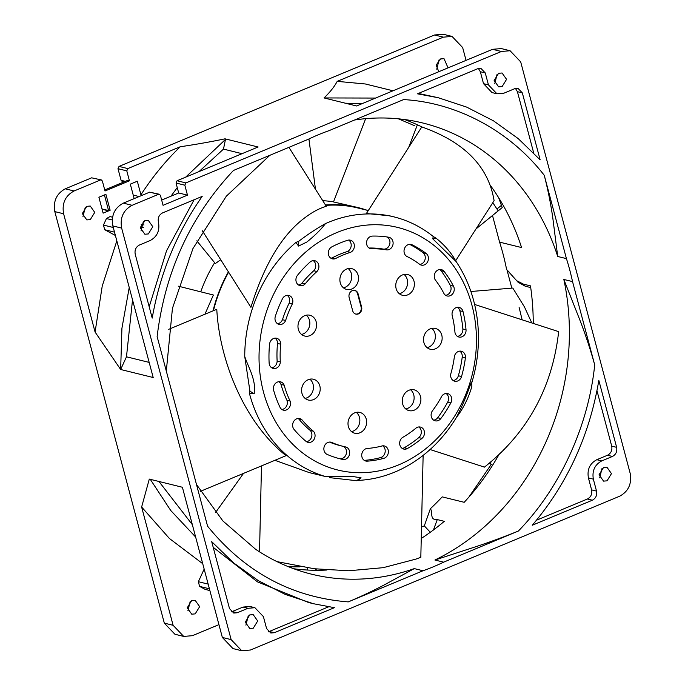 <?xml version="1.0" encoding="UTF-8"?>
<svg xmlns="http://www.w3.org/2000/svg" width="685" height="685" viewBox="0 0 685 685"><rect width="100%" height="100%" fill="white"/><g stroke="black" fill="none" stroke-linecap="round" stroke-linejoin="round"><path stroke-width="1.03" d="M276.971 561.623L314.244 568.755L348.836 570.759L383.18 567.677L415.983 559.088L420.821 557.282L423.133 455.379M325.469 223.61C321.025 229.466 314.817 235.606 306.863 242.028L298.566 246.069L295.937 242.413L298.788 241.24C308.019 234.219 316.915 228.345 325.469 223.61A134.286 115.705 -76.1 0 1 328.372 222.36A134.286 115.705 -76.1 0 1 393.772 216.837L389.5 215.784L366.398 213.506L421.789 126.93C464.413 141.958 488.516 166.532 494.09 200.671L455.619 260.805M368.29 210.552L357.964 208A134.286 115.705 103.9 0 0 325.743 205.414M288.907 147.369L326.317 206.305C319.621 208.274 312.874 211.793 306.075 216.854C282.837 233.542 264.453 263.699 250.924 307.325L202.349 230.785M393.772 216.837A134.286 115.705 -76.1 0 1 433.237 236.496L435.985 238.115C444.608 245.025 451.321 252.842 456.124 261.559A134.286 115.705 -76.1 0 1 473.626 300.544A134.286 115.705 -76.1 0 1 471.528 383.583L471.366 384.413M456.142 417.876C460.448 409.835 464.498 400.725 468.292 390.527L471.4 382.067L471.922 386.134C468.754 397.608 463.488 408.192 456.142 417.876A134.286 115.705 -76.1 0 1 394.817 472.068A134.286 115.705 -76.1 0 1 357.895 480.408L361.072 477.813L354.154 476.734L325.495 476.537A134.286 115.705 -76.1 0 1 249.563 393.884A134.286 115.705 -76.1 0 1 249.374 393.156L254.255 393.764L249.931 391.203L244.742 356.474A134.286 115.705 -76.1 0 1 295.937 242.413M339.897 280.448A10.712 9.23 -76.1 0 1 351.765 268.64A10.712 9.23 -76.1 0 1 358.495 277.622A10.712 9.23 -76.1 0 1 346.627 289.43A10.712 9.23 -76.1 0 1 339.897 280.448M343.433 287.828A10.712 9.23 103.9 0 0 351.722 275.952A10.712 9.23 103.9 0 0 348.185 268.571M297.984 327.053A10.712 9.23 -76.1 0 1 309.851 315.246A10.712 9.23 -76.1 0 1 316.581 324.228A10.712 9.23 -76.1 0 1 304.722 336.044A10.712 9.23 -76.1 0 1 297.984 327.053M301.52 334.434A10.712 9.23 103.9 0 0 309.817 322.558A10.712 9.23 103.9 0 0 306.272 315.186M301.597 391.049A10.712 9.23 -76.1 0 1 313.465 379.242A10.712 9.23 -76.1 0 1 320.195 388.224A10.712 9.23 -76.1 0 1 308.336 400.031A10.712 9.23 -76.1 0 1 301.597 391.049M305.133 398.422A10.712 9.23 103.9 0 0 313.422 386.554A10.712 9.23 103.9 0 0 309.885 379.173M348.014 424.238A10.712 9.23 -76.1 0 1 359.882 412.43A10.712 9.23 -76.1 0 1 366.612 421.412A10.712 9.23 -76.1 0 1 354.744 433.22A10.712 9.23 -76.1 0 1 348.014 424.238M351.551 431.61A10.712 9.23 103.9 0 0 359.839 419.742A10.712 9.23 103.9 0 0 356.303 412.361M402.283 401.633A10.712 9.23 -76.1 0 1 414.151 389.825A10.712 9.23 -76.1 0 1 420.881 398.807A10.712 9.23 -76.1 0 1 409.013 410.615A10.712 9.23 -76.1 0 1 402.283 401.633M405.82 409.005A10.712 9.23 103.9 0 0 414.108 397.137A10.712 9.23 103.9 0 0 410.572 389.756M423.535 340.257A10.712 9.23 -76.1 0 1 435.403 328.44A10.712 9.23 -76.1 0 1 442.133 337.431A10.712 9.23 -76.1 0 1 430.266 349.239A10.712 9.23 -76.1 0 1 423.535 340.257M427.072 347.629A10.712 9.23 103.9 0 0 435.36 335.753A10.712 9.23 103.9 0 0 431.824 328.38M395.767 286.321A10.712 9.23 -76.1 0 1 407.635 274.514A10.712 9.23 -76.1 0 1 414.374 283.496A10.712 9.23 -76.1 0 1 402.506 295.303A10.712 9.23 -76.1 0 1 395.767 286.321M399.312 293.702A10.712 9.23 103.9 0 0 407.601 281.826A10.712 9.23 103.9 0 0 404.064 274.445M361.611 307.043A5.352 4.615 -76.1 0 1 358.469 313.884A5.352 4.615 -76.1 0 1 355.858 314.098A5.352 4.615 -76.1 0 1 352.681 310.767L349.144 297.487A5.352 4.615 -76.1 0 1 350.3 292.161A5.352 4.615 -76.1 0 1 354.89 290.431A5.352 4.615 -76.1 0 1 358.075 293.771L361.611 307.043L361.081 306.914L357.553 293.634A5.352 4.615 103.9 0 0 354.625 290.371M355.601 314.03A5.352 4.615 103.9 0 0 357.938 313.756A5.352 4.615 103.9 0 0 361.081 306.914M298.454 284.951A6.422 5.54 103.9 0 0 299.936 284.575A6.422 5.54 103.9 0 0 301.974 283.153L305.142 283.933A6.422 5.54 -76.1 0 1 303.095 285.354A6.422 5.54 -76.1 0 1 299.97 285.619A6.422 5.54 -76.1 0 1 297.538 275.224A113.513 97.801 -76.1 0 1 310.048 262.064A6.422 5.54 -76.1 0 1 314.852 260.728A6.422 5.54 -76.1 0 1 318.782 265.181A6.422 5.54 -76.1 0 1 316.95 271.517A100.686 86.755 103.9 0 0 305.142 283.933M277.519 323.714A6.422 5.54 103.9 0 0 279 323.337A6.422 5.54 103.9 0 0 282.46 319.698L285.619 320.477A6.422 5.54 -76.1 0 1 282.169 324.116A6.422 5.54 -76.1 0 1 279.035 324.382A6.422 5.54 -76.1 0 1 275.344 316.307A113.513 97.801 -76.1 0 1 282.425 298.84A6.422 5.54 -76.1 0 1 288.796 295.423A6.422 5.54 -76.1 0 1 292.307 303.994A100.686 86.755 103.9 0 0 285.619 320.477M271.654 367.759A6.422 5.54 103.9 0 0 273.135 367.383A6.422 5.54 103.9 0 0 277.134 361.132L280.302 361.911A6.422 5.54 -76.1 0 1 276.303 368.162A6.422 5.54 -76.1 0 1 273.169 368.427A6.422 5.54 -76.1 0 1 269.128 362.999A113.513 97.801 -76.1 0 1 269.556 344.238A6.422 5.54 -76.1 0 1 276.654 338.253A6.422 5.54 -76.1 0 1 280.704 344.212A100.686 86.755 103.9 0 0 280.302 361.911M281.877 409.484A6.422 5.54 103.9 0 0 283.359 409.099A6.422 5.54 103.9 0 0 286.929 400.28L290.097 401.067A6.422 5.54 -76.1 0 1 286.527 409.887A6.422 5.54 -76.1 0 1 283.393 410.152A6.422 5.54 -76.1 0 1 279.968 407.224A113.513 97.801 -76.1 0 1 273.666 390.416A6.422 5.54 -76.1 0 1 274.976 383.942A6.422 5.54 -76.1 0 1 280.525 381.819A6.422 5.54 -76.1 0 1 284.155 385.21A100.686 86.755 103.9 0 0 290.097 401.067M306.418 441.662A6.422 5.54 103.9 0 0 307.899 441.286A6.422 5.54 103.9 0 0 310.159 430.385L313.319 431.165A6.422 5.54 -76.1 0 1 311.067 442.065A6.422 5.54 -76.1 0 1 307.933 442.33A6.422 5.54 -76.1 0 1 305.981 441.328A113.513 97.801 -76.1 0 1 294.036 429.384A6.422 5.54 -76.1 0 1 293.471 421.814A6.422 5.54 -76.1 0 1 299.747 418.578A6.422 5.54 -76.1 0 1 302.051 419.896A100.686 86.755 103.9 0 0 313.319 431.165M345.951 447.014A6.422 5.54 -76.1 0 1 349.675 452.888A6.422 5.54 -76.1 0 1 345.677 459.138A6.422 5.54 -76.1 0 1 342.671 459.429A113.513 97.801 -76.1 0 1 340.539 458.933A113.513 97.801 -76.1 0 1 327.147 454.412A6.422 5.54 -76.1 0 1 324.202 446.654A6.422 5.54 -76.1 0 1 330.992 442.193A6.422 5.54 -76.1 0 1 331.317 442.279A100.686 86.755 103.9 0 0 343.613 446.483A100.686 86.755 103.9 0 0 345.951 447.014M338.964 458.53A113.513 97.801 103.9 0 0 339.503 458.65A6.422 5.54 103.9 0 0 342.517 458.359A6.422 5.54 103.9 0 0 346.507 452.305A6.422 5.54 103.9 0 0 343.125 446.363M382.35 445.875A6.422 5.54 -76.1 0 1 384.336 445.944A6.422 5.54 -76.1 0 1 388.386 451.706A6.422 5.54 -76.1 0 1 384.388 458.154A6.422 5.54 -76.1 0 1 383.694 458.385A113.513 97.801 -76.1 0 1 367.288 461.159A6.422 5.54 -76.1 0 1 365.773 461.031A6.422 5.54 -76.1 0 1 361.748 454.6A6.422 5.54 -76.1 0 1 366.869 448.487A100.686 86.755 103.9 0 0 382.35 445.875M364.257 460.371A113.513 97.801 103.9 0 0 380.535 457.606A6.422 5.54 103.9 0 0 381.22 457.374A6.422 5.54 103.9 0 0 385.158 451.877A6.422 5.54 103.9 0 0 382.684 445.824M407.498 448.469A6.422 5.54 -76.1 0 1 406.839 448.795A6.422 5.54 -76.1 0 1 403.713 449.06A6.422 5.54 -76.1 0 1 399.689 443.957A6.422 5.54 -76.1 0 1 402.583 437.45A100.686 86.755 103.9 0 0 416.223 427.928A6.422 5.54 -76.1 0 1 420.436 427.072A6.422 5.54 -76.1 0 1 424.426 431.91A6.422 5.54 -76.1 0 1 421.969 438.383A113.513 97.801 -76.1 0 1 407.498 448.469L404.33 447.69A113.513 97.801 103.9 0 0 418.8 437.604A6.422 5.54 103.9 0 0 418.783 426.96M402.198 448.392A6.422 5.54 103.9 0 0 403.671 448.016A6.422 5.54 103.9 0 0 404.33 447.69M440.84 418.535A6.422 5.54 -76.1 0 1 438.289 420.556A6.422 5.54 -76.1 0 1 435.163 420.821A6.422 5.54 -76.1 0 1 432.261 411.06A100.686 86.755 103.9 0 0 441.714 396.29A6.422 5.54 -76.1 0 1 447.69 393.575A6.422 5.54 -76.1 0 1 450.858 402.874A113.513 97.801 -76.1 0 1 440.84 418.535L437.672 417.756A113.513 97.801 103.9 0 0 447.69 402.095A6.422 5.54 103.9 0 0 446.038 393.464M433.648 420.153A6.422 5.54 103.9 0 0 435.121 419.777A6.422 5.54 103.9 0 0 437.672 417.756M461.536 376.527A6.422 5.54 -76.1 0 1 457.82 380.928A6.422 5.54 -76.1 0 1 454.686 381.194A6.422 5.54 -76.1 0 1 450.79 373.899A100.686 86.755 103.9 0 0 454.412 356.431A6.422 5.54 -76.1 0 1 461.39 351.242A6.422 5.54 -76.1 0 1 465.38 358.007A113.513 97.801 -76.1 0 1 461.536 376.527L458.368 375.748A113.513 97.801 103.9 0 0 462.212 357.227A6.422 5.54 103.9 0 0 459.738 351.131M453.17 380.526A6.422 5.54 103.9 0 0 454.652 380.149A6.422 5.54 103.9 0 0 458.368 375.748M466.023 329.716A6.422 5.54 -76.1 0 1 462.041 336.763A6.422 5.54 -76.1 0 1 458.916 337.029A6.422 5.54 -76.1 0 1 454.96 332.388A100.686 86.755 103.9 0 0 452.126 315.237A6.422 5.54 -76.1 0 1 459.164 307.402A6.422 5.54 -76.1 0 1 463.017 311.538A113.513 97.801 -76.1 0 1 466.023 329.716L462.854 328.937A113.513 97.801 103.9 0 0 459.849 310.759A6.422 5.54 103.9 0 0 457.512 307.291M457.4 336.361A6.422 5.54 103.9 0 0 458.881 335.984A6.422 5.54 103.9 0 0 462.854 328.937M453.504 286.193A6.422 5.54 -76.1 0 1 450.242 295.706A6.422 5.54 -76.1 0 1 447.108 295.971A6.422 5.54 -76.1 0 1 444.043 293.702A100.686 86.755 103.9 0 0 435.24 279.84A6.422 5.54 -76.1 0 1 435.309 272.51A6.422 5.54 -76.1 0 1 441.388 269.625A6.422 5.54 -76.1 0 1 444.18 271.491A113.513 97.801 -76.1 0 1 453.504 286.193L450.336 285.414A113.513 97.801 103.9 0 0 441.012 270.712A6.422 5.54 103.9 0 0 439.736 269.513M445.601 295.303A6.422 5.54 103.9 0 0 447.074 294.927A6.422 5.54 103.9 0 0 450.336 285.414M426.164 253.476A6.422 5.54 -76.1 0 1 428.365 259.529A6.422 5.54 -76.1 0 1 424.443 264.847A6.422 5.54 -76.1 0 1 421.318 265.112A6.422 5.54 -76.1 0 1 419.939 264.53A100.686 86.755 103.9 0 0 406.693 256.344A6.422 5.54 -76.1 0 1 404.492 248.535A6.422 5.54 -76.1 0 1 411.154 244.451A6.422 5.54 -76.1 0 1 412.122 244.81A113.513 97.801 -76.1 0 1 426.164 253.476L422.996 252.696A113.513 97.801 103.9 0 0 409.57 244.331M419.819 264.436A6.422 5.54 103.9 0 0 421.284 264.059A6.422 5.54 103.9 0 0 425.197 258.742A6.422 5.54 103.9 0 0 422.996 252.696M388.72 237.233A6.422 5.54 -76.1 0 1 389.071 237.31A6.422 5.54 -76.1 0 1 393.121 243.072A6.422 5.54 -76.1 0 1 389.123 249.52A6.422 5.54 -76.1 0 1 386.802 249.914A100.686 86.755 103.9 0 0 371.407 248.826A6.422 5.54 -76.1 0 1 370.594 248.706A6.422 5.54 -76.1 0 1 366.621 241.865A6.422 5.54 -76.1 0 1 372.4 236.085A113.513 97.801 -76.1 0 1 388.72 237.233M386.802 249.914L383.634 249.134A6.422 5.54 103.9 0 0 385.955 248.741A6.422 5.54 103.9 0 0 389.928 243.004A6.422 5.54 103.9 0 0 387.051 236.976M263.511 392.145A124.935 107.648 103.9 0 0 398.644 464.884A124.935 107.648 103.9 0 0 471.965 305.313A124.935 107.648 103.9 0 0 336.832 232.575A124.935 107.648 103.9 0 0 263.511 392.145M471.4 382.067L471.528 383.583M456.124 261.559L432.766 238.842L433.237 236.496M244.742 356.474C247.919 366.124 252.696 373.334 254.383 384.953L254.263 393.293M200.517 491.299L286.022 455.679C243.115 421.378 219.38 358.983 216.777 309.295L168.733 329.314M259.529 551.845L261.482 465.903M274.908 460.303L309.346 472.633L325.495 476.537M430.077 449.531L484.458 467.127C527.638 432.757 552.367 387.59 558.66 331.634L474.602 304.448M331.865 246.848A113.513 97.801 -76.1 0 1 347.646 240.272A6.422 5.54 -76.1 0 1 350.326 240.17A6.422 5.54 -76.1 0 1 354.376 245.941A6.422 5.54 -76.1 0 1 350.377 252.388A100.686 86.755 103.9 0 0 335.487 258.587A6.422 5.54 -76.1 0 1 332.353 258.853A6.422 5.54 -76.1 0 1 328.312 253.347A6.422 5.54 -76.1 0 1 331.865 246.848M350.377 252.388L347.209 251.6A6.422 5.54 103.9 0 0 351.148 246.112A6.422 5.54 103.9 0 0 348.674 240.058M330.838 258.185A6.422 5.54 103.9 0 0 332.319 257.808L335.487 258.587M347.209 251.6A100.686 86.755 103.9 0 0 332.319 257.808M369.814 248.441L371.407 248.826M383.634 249.134A100.686 86.755 103.9 0 0 369.069 248.03M331.317 442.279L330.658 442.116M329.459 442.065A100.686 86.755 103.9 0 0 340.454 445.695L343.613 446.483M302.051 419.896L298.891 419.117A6.422 5.54 103.9 0 0 298.095 418.466M298.891 419.117A100.686 86.755 103.9 0 0 310.159 430.385M284.155 385.21L280.987 384.431A6.422 5.54 103.9 0 0 278.872 381.708M280.987 384.431A100.686 86.755 103.9 0 0 286.929 400.28M280.704 344.212L277.536 343.433A6.422 5.54 103.9 0 0 275.002 338.142M277.536 343.433A100.686 86.755 103.9 0 0 277.134 361.132M292.307 303.994L289.138 303.215A6.422 5.54 103.9 0 0 287.143 295.303M289.138 303.215A100.686 86.755 103.9 0 0 282.46 319.698M316.95 271.517L313.781 270.738A6.422 5.54 103.9 0 0 313.208 260.617M313.781 270.738A100.686 86.755 103.9 0 0 301.974 283.153M361.072 477.813L358.229 479.457L356.936 480.75L357.895 480.408M356.936 480.75L329.596 477.633M298.788 241.24L298.566 246.069M435.985 238.115L432.766 238.842M249.931 391.203L249.374 393.156M228.627 272.193A134.286 115.705 103.9 0 0 213.446 310.682M365.653 118.659L333.484 201.938L358.067 207.581A134.722 116.082 103.9 0 0 325.486 205.003M333.518 201.852A134.722 116.082 103.9 0 0 322.746 200.679M366.997 210.226A134.722 116.082 103.9 0 0 358.067 207.581M293.711 568.738A232.343 200.2 103.9 0 0 326.848 570.031M354.667 119.969L361.783 119.044A232.343 200.2 -76.1 0 1 422.876 123.017A232.343 200.2 -76.1 0 1 557.718 256.481L566.426 258.622A232.343 200.2 -76.1 0 1 572.54 281.603L563.832 279.454A232.343 200.2 -76.1 0 1 434.915 560.022L443.632 562.171A232.343 200.2 -76.1 0 1 433.399 566.769A232.343 200.2 -76.1 0 1 423.005 570.759L414.297 568.61A232.343 200.2 -76.1 0 1 311.538 574.176A232.343 200.2 -76.1 0 1 255.599 549.267L222.856 520.925L196.492 484.518M423.005 570.759L348.254 601.901C291.819 597.431 244.93 572.189 207.581 526.183L185.412 442.87A232.343 200.2 -76.1 0 1 179.299 419.888L157.13 336.575C164.982 271.74 190.43 216.366 233.457 170.462L308.207 139.32A232.343 200.2 -76.1 0 1 318.439 134.722A232.343 200.2 -76.1 0 1 328.834 130.732L403.585 99.59C456.972 102.493 509.905 130.981 544.258 175.309L566.426 258.622M148.345 233.936L144.869 234.236L140.365 227.882L144.809 220.664L148.285 220.364L152.789 226.718L148.345 233.936M253.253 628.205L249.777 628.505L245.273 622.151L249.717 614.933L253.193 614.633L257.697 620.987L253.253 628.205M502.122 86.567L498.646 86.858L494.142 80.505L498.586 73.286L502.062 72.995L506.566 79.349L502.122 86.567M607.03 480.836L603.553 481.127L599.05 474.774L603.494 467.555L606.97 467.264L611.474 473.618L607.03 480.836M90.3 219.611L86.824 219.911L82.32 213.557L86.772 206.339L90.249 206.039L94.744 212.393L90.3 219.611M195.208 613.88L191.731 614.18L187.228 607.826L191.672 600.608L195.148 600.308L199.652 606.662L195.208 613.88M438.802 71.719L436.157 65.101L440.541 58.961L444.017 58.67L448.05 67.866M204.164 569.089L198.367 581.702L199.583 586.377L205.106 589.357L209.893 590.607M161.66 200.071L178.682 192.973L176.036 183.023L184.83 185.19L187.476 195.148L163.056 205.32L160.41 195.362L159.348 194.249L158.475 194.326L132.128 205.303C123.343 210.055 119.849 217.65 121.647 228.096L231.145 639.627L241.762 650.75L250.453 650.014L619.711 496.188C628.428 491.41 631.921 483.807 630.191 473.395L520.686 61.873L510.077 50.741L501.283 48.575L492.592 49.311L356.568 105.969L324.031 97.938C329.947 92.287 334.34 86.764 337.217 81.361L365.37 83.981L393.019 90.788M324.031 97.938L375.543 98.066M132.53 299.859L126.477 356.799L120.654 369.489L95.078 332.045L102.236 286.056L116.827 240.872M158.475 194.326L149.681 192.151L123.326 203.137C114.549 207.88 111.056 215.484 112.854 225.93L153.192 377.521L120.654 369.489L121.921 328.312L129.234 287.486M421.506 527.048L424.315 525.883L430.3 532.271M511.832 288.137L506.986 269.933L509.563 272.51M530.712 287.572L525.292 286.227L523.434 284.129L516.713 280.722L506.609 269.539A232.343 200.2 103.9 0 0 499.588 242.13L492.498 215.492M516.713 280.722L518.108 282.28L525.292 286.227M531.808 322.952L524.487 307L512.8 288.06L470.886 291.502M501.454 205.337L496.95 209.002L498.192 210.86L502.208 207.589L498.706 197.802M489.27 183.897A232.343 200.2 103.9 0 1 521.576 247.55L499.588 242.13M433.451 529.959L437.27 519.581C429.195 520.292 433.177 512.132 430.368 508.724A232.343 200.2 103.9 0 0 442.202 496.873L464.19 502.302A232.343 200.2 103.9 0 0 499.408 453.778M424.315 525.883L430.368 508.724M572.54 281.603L594.708 364.917C590.864 350.908 586.103 336.429 580.435 321.47L563.832 279.454M557.718 256.481L552.709 217.239C550.68 203.325 547.863 189.351 544.258 175.309M436.756 69.211L439.068 59.826M187.887 610.849L190.199 601.464M82.979 216.58L85.291 207.195M125.338 181.362L121.082 180.309L122.144 181.422L124.053 181.893M121.082 180.309L117.991 168.698L126.785 170.865L129.431 180.823L105.01 190.995L102.365 181.037L101.303 179.924L91.644 177.826L65.289 188.812C56.572 193.598 53.079 201.193 54.809 211.605L164.314 623.127L173.108 625.302L141.632 507.028L149.296 479.089L182.39 487.258L222.351 637.452L232.968 648.575L241.762 650.75M337.217 81.361L443.341 37.153L434.547 34.986L119.036 166.412L117.991 168.698M434.547 34.986L443.238 34.25L452.031 36.416L462.649 47.548L466.057 60.366M218.943 624.634L192.408 635.689L183.717 636.425L174.923 634.259L164.314 623.127M101.277 179.915L91.644 177.826M316.521 569.029L315.049 570.288M468.84 497.156L491.239 464.404M421.241 538.461A232.343 200.2 103.9 0 0 444.3 521.319L437.27 519.581M533.247 323.414A232.343 200.2 103.9 0 0 530.464 285.868L523.434 284.129M421.994 126.99A232.343 200.2 103.9 0 0 404.57 119.532M434.924 560.022L476.751 546.416C491.607 541.441 505.487 536.312 518.382 531.029C559.731 488.67 588.449 426.164 594.708 364.917M540.14 159.845L518.177 138.576L493.483 120.817L466.648 107.1L438.357 97.758L417.465 93.811L477.539 68.783L481.016 68.491L485.263 72.944L488.439 84.889L496.933 93.785L503.886 93.203L514.606 88.733L518.083 88.442L522.33 92.895L540.14 159.845M532.262 525.249C567.308 483.884 589.494 435.6 598.827 380.38L616.637 447.339C617.331 451.501 615.935 454.54 612.45 456.458L601.73 460.919C594.76 464.747 591.96 470.826 593.347 479.157L596.524 491.102C597.226 495.272 595.83 498.312 592.337 500.221L532.262 525.249M211.699 541.655L233.662 562.924L258.356 580.683L285.191 594.392L313.482 603.733L334.374 607.681L274.3 632.709L270.823 633.008L266.576 628.556L263.4 616.603L254.906 607.706L247.953 608.297L237.233 612.758L233.756 613.058L229.509 608.605L211.699 541.655M510.077 50.741L501.386 51.478L185.875 182.912L184.83 185.19M139.389 245.042L150.109 240.572C157.225 236.702 159.99 230.554 158.432 222.12C157.644 217.898 159.031 214.825 162.585 212.889L202.195 196.389C176.721 232.806 160.059 273.375 152.207 318.097L135.202 254.161C134.508 249.991 135.904 246.951 139.389 245.042M443.632 562.171L518.382 531.029M348.254 601.901C360.661 596.652 372.477 591.087 383.694 585.213L414.297 568.61M112.563 217.222L110.011 216.588L106.449 218.541L103.444 225.074L104.711 229.723L115.397 235.477M195.636 537.031L170.745 510.505L150.298 479.363M158.954 481.478L192.339 524.659M170.976 196.184L177.252 187.604M185.635 177.175L225.459 139.449L223.481 149.099L199.027 171.601M362.159 103.641L345.351 103.204M223.481 149.099L242.036 153.68M149.167 362.399L126.477 356.799M194.103 199.763L166.532 250.796L149.202 306.769M149.681 192.151L159.348 194.249M202.726 563.695L169.392 538.47L141.632 507.028M183.717 636.425L173.108 625.302M119.036 166.412L127.83 168.587L126.785 170.865M105.901 194.317L110.139 210.244L103.135 213.155L98.897 197.229L105.901 194.317M127.83 168.587L180.206 146.77C165.47 161.052 152.378 177.064 140.93 194.805L141.726 195.465M95.078 332.045L63.602 213.771C61.804 203.325 65.298 195.73 74.083 190.978L100.438 180.001M134.166 198.616L130.313 184.145L137.317 181.225L140.93 194.805M180.206 146.77C196.535 144.338 211.468 141.684 225.005 138.824L225.459 139.449M225.005 138.824L258.099 146.992L177.081 180.737L185.875 182.912M176.036 183.023L177.081 180.737M443.341 37.153L452.031 36.425M268.511 631.784L328.586 606.824M213.198 547.306L257.483 581.873L308.558 602.517L312.874 603.579M231.444 611.833L243.029 607.081L247.953 608.297M254.906 607.706L249.982 606.49L243.029 607.081M601.73 460.919L596.806 459.703L607.526 455.242C611.011 453.324 612.407 450.285 611.714 446.123L596.969 390.707M536.483 520.223L587.413 499.005C590.898 497.096 592.294 494.056 591.6 489.886L588.424 477.942L593.347 479.157M596.806 459.703C589.776 463.505 586.985 469.585 588.424 477.942M437.724 97.604L418.321 93.451M533.709 152.969L517.406 91.679L515.471 88.451M488.439 84.889L483.516 83.673L492.01 92.569L496.933 93.785M483.516 83.673L480.339 71.728L478.404 68.5M599.709 477.805L602.021 468.42M494.801 83.536L497.113 74.151M245.932 625.174L248.244 615.789M141.024 230.905L143.336 221.52M104.42 194.934L108.376 209.807L110.139 210.244M129.431 180.823L127.675 180.386L104.736 189.942M108.376 209.807L106.886 210.432L102.099 209.25M139.115 196.552L133.232 195.105M178.682 192.973L187.476 195.148M214.636 262.697A134.722 116.082 103.9 0 0 200.756 291.827M228.396 271.834A134.722 116.082 103.9 0 0 213.018 310.862M204.935 314.227L213.377 295.004L178.246 286.159M196.826 240.837L215.338 263.554L220.724 259.743M215.587 512.491L243.543 473.369M307.428 570.04L307.693 567.856M492.583 465.278L489.227 463.103M288.685 566.82L299.713 566.855M281.201 563.618L281.312 562.702M522.133 319.818L519.119 307.437M496.95 209.002L492.815 202.674M498.192 210.86L476.015 228.927M414.733 125.775L398.362 118.813M417.396 124.807L408.645 147.472M308.926 138.978L315.46 189.197M410.127 244.314L412.122 244.81M441.012 270.712L444.18 271.491M459.849 310.759L463.017 311.538M462.212 357.227L465.38 358.007M447.69 402.095L450.858 402.874M418.8 437.604L421.969 438.383M364.377 460.44L367.288 461.159M380.535 457.606L383.694 458.385M339.503 458.65L342.671 459.429M357.553 293.634L358.075 293.771M205.106 589.357L209.867 590.53M198.367 581.702L208.163 584.117M209.404 588.8L199.583 586.377M143.413 227.668L140.408 226.923M112.237 219.971L106.449 218.541M103.444 225.074L113.273 227.497M114.506 232.147L104.711 229.723M74.083 190.978L65.289 188.812M63.602 213.771L54.809 211.605M132.128 205.303L123.326 203.137M121.647 228.096L112.854 225.93M231.145 639.627L222.351 637.452M501.386 51.478L492.592 49.311M274.3 632.709L269.376 631.493M232.309 611.542L237.233 612.758M607.526 455.242L612.45 456.458M616.637 447.339L611.714 446.123M591.6 489.886L596.524 491.102M587.413 499.005L592.337 500.221M480.339 71.728L485.263 72.944M517.406 91.679L522.33 92.895M490.948 461.604L491.136 461.724A79.28 38.566 122.9 0 1 490.229 463.754M277.014 561.64L278.761 562.068M166.309 371.073L172.44 308.336L192.956 248.552L226.29 196.244L269.822 155.315M141.161 224.278L143.987 224.971M107.322 210.252L102.014 208.942"/></g></svg>
